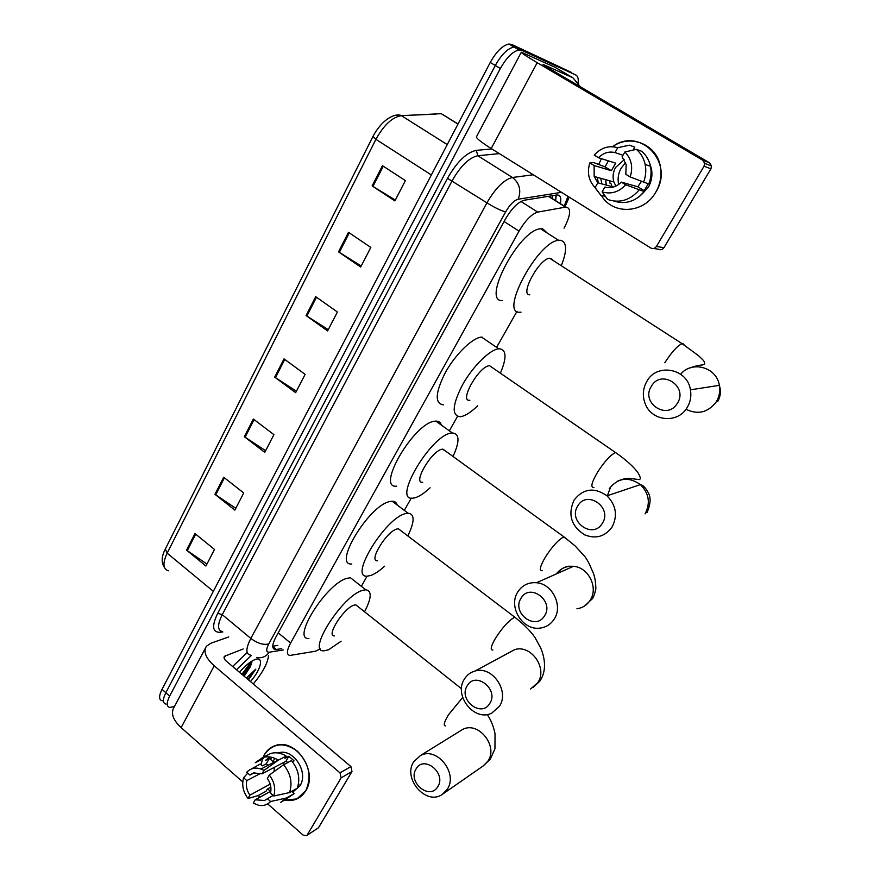 <?xml version="1.0" encoding="UTF-8"?>
<svg xmlns="http://www.w3.org/2000/svg" width="880" height="880" viewBox="0 0 880 880"><rect width="100%" height="100%" fill="white"/><g stroke="black" fill="none" stroke-linecap="round" stroke-linejoin="round"><path stroke-width="1.32" d="M564.069 228.173C570.834 214.995 571.417 207.955 565.829 207.064L537.735 212.113C531.696 213.939 525.47 220.275 519.046 231.121L290.598 643.049C286.638 650.672 286.407 654.797 289.916 655.446L315.381 651.233L320.364 648.879M361.339 586.311L367.103 576.125M404.316 510.378L411.279 498.091M449.35 430.826L457.512 416.416M496.749 347.105L516.989 311.333M174.504 706.464L169.763 707.432C166.397 706.53 166.375 702.735 169.686 696.047L500.357 68.497C506.528 57.552 512.754 51.381 519.057 49.984L521.752 50.347L575.828 75.02C577.973 76.142 578.699 79.057 577.995 83.787M169.686 696.047L165.847 692.692C162.547 699.38 162.591 703.186 165.979 704.11C162.591 703.186 162.547 699.38 165.847 692.692L495.297 65.472C501.446 54.538 507.672 48.378 513.997 47.003L516.703 47.388L571.725 72.611M560.351 203.632C561.484 197.714 560.307 194.832 556.82 194.975L524.194 200.233C518.067 201.982 511.797 208.285 505.406 219.153L275.858 637.12C271.942 644.721 271.777 648.879 275.352 649.583L281.743 648.692M555.962 195.107L555.709 200.717M277.794 645.425L272.767 646.184M162.206 700.799C158.796 699.853 158.741 696.047 162.019 689.348L165.847 692.692L495.297 65.472C501.446 54.538 507.672 48.378 513.997 47.003L516.703 47.388L575.828 75.02M162.019 689.348L490.248 62.458C496.375 51.535 502.601 45.386 508.948 44.033L511.676 44.429L571.164 72.281M348.491 232.309L370.81 247.445L360.668 267.047L338.536 251.856L348.491 232.309M382.448 165.682L405.405 180.598L394.9 200.904L372.141 185.922L382.448 165.682M253.341 419.034L273.922 434.654L264.759 452.364L244.343 436.689L253.341 419.034M223.685 477.235L243.727 492.987L234.861 510.114L214.973 494.329L223.685 477.235M194.975 533.577L214.511 549.45L205.92 566.027L186.538 550.132L194.975 533.577M315.7 296.67L337.403 311.993L327.602 330.924L306.075 315.557L315.7 296.67M283.998 358.875L305.129 374.363L295.658 392.656L274.692 377.135L283.998 358.875M296.406 391.204L274.692 377.135M328.262 329.659L306.075 315.557M206.943 564.058L186.538 550.132M235.796 508.31L214.973 494.329M265.606 450.714L244.343 436.689M395.329 200.079L372.141 185.922M361.218 265.991L338.536 251.856M268.532 655.468C267.762 663.168 262.669 672.661 253.264 683.947M239.503 672.309C244.937 665.907 250.008 661.694 254.716 659.703L254.771 659.681C264.264 655.677 261.393 669.328 250.437 681.571M243.331 675.554L250.514 666.435L244.145 676.236M248.479 679.899L255.816 669.141L246.312 678.073M250.514 666.435L251.878 661.694M236.467 669.746L251.24 655.567M232.628 666.501L247.17 652.542M242.649 674.971L251.878 662.42M241.912 674.355L251.284 661.485M247.808 679.338L255.816 669.141M305.778 790.757C300.751 798.6 293.678 801.735 284.57 800.151L296.945 798.919L305.778 790.757C312.004 776.589 309.177 763.367 297.297 751.102C283.888 741.741 272.888 742.995 264.286 754.831C266.926 750.266 270.6 747.186 275.319 745.613C295.405 737.638 318.472 771.474 305.778 790.757M270.16 791.538L267.883 788.766L270.16 791.538M261.162 764.841L262.405 759.088L261.162 764.841M263.054 757.372L264.286 754.831L263.054 757.372M228.756 636.933L210.859 643.236L206.382 646.305C203.17 651.618 205.777 658.119 214.225 665.808L340.021 772.86L350.922 766.568L226.38 661.21C224.246 659.285 223.586 657.646 224.4 656.304L243.155 648.989M205.381 648.197L173.998 707.421C170.566 713.141 172.942 719.884 181.115 727.628L242.759 781.935M258.214 795.553L260.007 797.137M267.674 803.891L303.149 835.131L306.405 835.714L318.483 827.772L306.636 835.571M350.922 766.568L351.978 771.529L341.099 777.887L307.329 834.801M341.099 777.887L340.021 772.86M351.978 771.529L318.483 827.772M283.844 764.621L283.734 762.41M272.833 761.475L274.978 758.395M273.108 795.41L264.473 800.503L255.2 799.788L270.875 791.142M270.204 784.124L249.931 795.124C246.719 790.493 245.685 785.653 246.818 780.593L260.821 773.256M274.153 771.562L274.241 767.404M298.375 784.542L299.046 784.168L297.759 786.962M270.226 759.22L271.623 757.284M278.179 752.972C292.765 747.571 309.078 771.914 300.003 785.763L292.633 792.22M251.526 768.9L260.238 764.027L262.317 765.842L266.277 763.807L269.324 758.439L265.375 760.452L269.874 756.965M292.347 761.662L294.041 760.771L288.816 756.261L284.922 758.296L286.187 756.085L278.311 760.177L263.967 770.407L262.031 773.817L285.956 761.244L287.914 762.476M249.931 795.124L248.017 798.479L258.071 795.63L266.046 791.263L267.289 789.096L270.853 787.149M266.497 755.623L270.534 753.577C275.682 751.982 280.907 752.818 286.187 756.085M291.445 760.606C298.452 769.274 300.41 778.47 297.341 788.183L289.553 792.583L273.79 796.004L270.49 793.122C271.656 788.018 270.611 783.134 267.366 778.47L269.313 775.06L283.602 764.753L291.445 760.606M278.311 760.177C272.987 756.866 267.74 756.019 262.559 757.625L255.266 762.718L263.285 758.637M283.602 764.753C290.653 773.509 292.644 782.782 289.553 792.583M247.709 773.146L243.595 777.755L246.818 780.593M248.017 798.479C243.089 791.912 241.615 785.004 243.595 777.755M254.76 772.574L249.931 775.093L246.686 772.255C251.515 767.437 257.268 766.821 263.967 770.407M269.313 775.06C274.329 781.682 275.825 788.667 273.79 796.004M249.931 775.093L253.374 772.948L262.031 773.817M270.798 759.715L271.788 757.328M296.758 788.513L292.072 791.725L294.195 793.584L283.36 800.844M267.333 798.633L270.611 801.515L286.396 798.028L294.195 793.584M286.396 798.028L280.654 802.384M270.611 801.515C267.366 804.881 263.362 806.135 258.632 805.277L253.286 803.143L255.2 799.788M266.277 763.807L268.048 765.336M273.823 762.333L269.324 758.439M288.816 756.261L285.956 761.244M437.723 786.731C446.798 773.41 423.984 754.666 416.152 768.823C407.231 781.979 429.66 800.767 437.723 786.731M413.798 761.673L420.475 755.524C436.788 746.24 458.469 773.41 447.216 789.349L442.398 794.31C426.283 806.201 402.215 778.437 413.798 761.673M357.929 606.529L355.762 604.813L353.826 605.22C343.409 608.399 325.644 636.68 334.499 635.888M341.099 641.234L328.581 649.759L323.939 650.815C306.471 652.465 341.88 596.277 362.186 590.48L365.728 589.765C372.042 590.733 371.646 598.07 364.54 611.787M308.902 638.539C291.093 639.826 326.161 583.792 346.819 578.369L350.416 577.731L354.882 581.24M489.753 703.472C499.29 689.436 475.519 670.813 467.269 685.685C457.897 699.545 481.261 718.223 489.753 703.472M464.497 678.931C467.027 674.905 470.525 672.276 475.013 671.044C492.162 665.467 510.004 691.24 499.323 706.442L491.733 713.141C474.375 722.161 453.211 695.31 464.497 678.931M400.785 530.596L398.343 528.737L397.067 528.957C386.617 531.212 367.961 561.88 377.63 560.78M384.626 566.192C379.346 570.988 374.693 574.09 370.678 575.498L367.345 576.136C348.271 578.424 385.429 517.495 405.812 513.535L408.045 513.183C414.854 513.997 414.777 521.576 407.803 535.92M351.802 563.981C332.343 565.884 369.116 505.109 389.873 501.545L392.15 501.226C394.812 501.226 396.495 502.491 397.177 505.01M544.544 615.802C554.587 600.985 529.782 582.516 521.081 598.158C511.214 612.788 535.59 631.323 544.544 615.802M517.847 591.866C522.258 585.189 528.484 582.142 536.525 582.736C552.475 583.814 563.266 605.968 554.169 619.146C550.836 624.239 546.216 627.209 540.298 628.056C522.753 631.059 507.76 606.716 517.847 591.866M445.599 451.088L442.299 449.185C431.849 450.362 412.192 483.78 422.719 482.306M430.111 487.784C424.171 493.339 419.034 496.705 414.689 497.871L412.698 498.179C391.963 501.215 431.079 434.83 451.44 433.059L452.32 432.96C459.624 433.587 459.866 441.43 453.035 456.478M396.616 486.167C375.463 488.807 414.128 422.565 434.907 421.19L435.809 421.102C438.746 421.014 440.616 422.356 441.408 425.128M602.316 523.358C612.92 507.694 586.993 489.434 577.808 505.901C567.413 521.356 592.856 539.704 602.316 523.358M574.068 500.115C583.297 488.422 594.286 487.003 607.035 495.825C616.198 505.329 617.859 515.768 612.007 527.12C604.912 536.668 595.793 539.231 584.639 534.831C571.142 526.13 567.622 514.558 574.068 500.115M492.481 367.642L489.533 365.695C479.061 365.86 458.557 402.138 469.876 400.257M477.686 405.746C471.042 412.225 465.388 415.866 460.735 416.669L460.119 416.735C451.451 415.558 452.309 404.822 462.693 384.516C472.956 366.212 489.962 349.492 498.74 348.821L499.224 348.788C506.517 349.624 506.913 357.753 500.379 373.175M443.454 404.877C434.566 403.524 435.226 392.711 445.434 372.416C455.543 354.156 472.604 337.612 481.558 337.106L482.053 337.084M677.314 403.359C688.644 386.551 661.243 368.61 651.409 386.188C640.299 402.754 667.183 420.816 677.314 403.359M646.976 381.139C657.03 362.714 687.434 368.467 690.448 389.829C691.526 396.253 690.404 402.204 687.06 407.693C677.666 423.94 651.816 421.388 645.304 403.986C642.213 396.077 642.774 388.454 646.976 381.139M552.53 259.457L549.637 258.225C539.055 258.753 519.332 295.482 529.826 294.811M521.004 312.158L519.959 312.213C498.894 314.479 537.504 241.571 558.602 240.306L560.736 240.295C566.984 242.253 567.171 250.745 561.297 265.749M502.513 300.575C481.008 302.456 518.98 229.669 540.562 228.789L542.74 228.822L547.294 233.09M655.831 192.104C643.995 213.818 612.524 215.27 601.315 195.349C612.524 215.27 643.995 213.818 655.831 192.104C674.938 162.525 639.617 126.159 612.524 146.707C630.366 133.705 656.755 144.276 660.352 166.452C661.936 175.428 660.429 183.986 655.831 192.104M611.93 186.604L611.38 184.052L611.93 186.604M554.818 67.166L521.301 52.206C520.641 52.525 525.943 56.023 537.196 62.689L702.757 160.226L709.665 162.921L546.403 66.803L543.037 64.405L572.957 77.825L554.818 67.166M521.202 52.393L476.597 136.543C475.519 137.687 480.392 141.68 491.216 148.544L650.793 247.995C653.004 249.073 654.885 248.556 656.425 246.444L663.949 247.687C662.431 249.766 660.572 250.272 658.394 249.216L653.73 248.468M601.249 159.016L598.829 164.164M709.665 162.921L711.579 166.034L710.93 168.806L704.044 166.199L656.425 246.444M704.044 166.199L704.693 163.383L702.757 160.226M710.93 168.806L663.949 247.687M580.415 86.834L572.957 77.825M618.662 184.459C617.441 178.827 618.266 173.393 621.137 168.179L625.592 162.624M610.159 183.722L609.422 180.719M641.322 181.555L637.813 186.78L621.335 182.116C616.473 186.923 610.962 188.584 604.813 187.099L605.297 187.231M613.459 187.011L597.817 182.809L594.165 176.462L594.11 165.528L611.358 170.698L615.659 163.163L598.51 157.729L594.22 155.122C600.93 147.675 608.773 145.211 617.749 147.719L614.999 152.57L622.985 155.265M615.857 186.109L613.888 181.962C612.436 177.001 612.997 172.161 615.56 167.442L624.239 159.709M648.252 183.854L644.16 190.641L641.52 189.904L644.336 191.609C635.657 201.487 625.559 204.655 614.02 201.102M649.737 163.471L651.365 168.421C652.685 175.076 651.629 181.434 648.219 187.495L638.968 196.911M597.817 182.809L595.111 187.572C588.665 180.796 586.905 172.579 589.831 162.921L593.791 162.624L605.132 166.914L608.322 160.842M601.876 183.744L600.71 178.288M598.235 182.919L597.41 177.364M633.105 150.095L634.799 147.136L629.354 145.167L617.749 147.719M641.751 151.283C646.228 155.177 649.143 160.171 650.463 166.265C651.651 172.26 651.079 178.178 648.769 184.008L630.201 176.946L625.823 174.295L626.164 164.549L622.083 156.838L624.855 151.987L636.361 149.347L641.751 151.283M595.111 187.572L600.776 195.217L605.363 196.35M600.776 195.217L594.462 186.923M636.361 149.347C640.893 153.274 643.83 158.323 645.172 164.505C646.371 170.555 645.799 176.539 643.456 182.435M624.855 151.987C631.455 158.829 633.237 167.145 630.201 176.946M589.831 162.921L594.11 165.528M598.51 157.729C603.306 152.889 608.795 151.162 614.999 152.57M606.441 185.13L605.55 179.641M606.375 184.954L605.22 179.542M621.335 182.116L625.702 184.778L644.336 191.609M638.99 190.135C629.959 200.387 619.509 203.489 607.651 199.452L602.096 191.862L604.813 187.099M625.702 184.778C618.838 192.159 610.973 194.524 602.096 191.862M637.813 186.78L644.16 190.641M605.132 166.914L611.358 170.698M552.75 195.624L552.189 198.506M278.201 632.841L290.598 643.049M504.108 221.518L519.046 231.121M520.927 201.465L537.735 212.113M548.372 196.328L565.554 207.108M222.816 631.961L219.978 632.302C212.377 632.39 211.629 626.032 217.734 613.261L447.491 178.321C456.962 161.766 466.576 152.438 476.333 150.348L491.832 148.929M521.752 50.347L511.676 44.429M500.357 68.497L490.248 62.458M250.437 655.083C245.586 654.071 245.718 648.516 250.822 638.429L222.255 614.669C217.294 624.745 217.349 630.388 222.398 631.609M561.484 192.335L518.254 199.199C514.107 200.365 509.894 204.6 505.615 211.904L268.763 643.94C263.439 645.205 257.455 643.368 250.822 638.429L486.915 202.84C495.517 188.078 504.02 179.619 512.424 177.485L477.796 155.738C469.15 157.641 460.614 165.935 452.21 180.62L222.255 614.669L217.734 613.261M518.254 199.199C521.433 190.278 519.486 183.029 512.424 177.485L533.291 174.768M499.356 153.615L477.796 155.738L476.333 150.348M505.615 211.904C501.028 210.727 494.802 207.713 486.915 202.84L447.491 178.321M268.763 643.94C265.914 649.572 266.079 652.333 269.236 652.212L283.283 649.968M564.234 206.063L567.941 196.361M221.078 631.257L219.978 632.302M269.236 652.212C266.002 656.755 261.833 658.493 256.718 657.404M565.466 205.678L569.217 197.153M272.767 646.47L276.452 649.517M396.176 115.302L401.093 115.5C395.802 113.069 382.569 118.272 372.911 136.554L375.925 139.326L167.167 553.179L165.308 549.054L372.845 136.686M435.413 114.114L401.368 115.654C392.304 117.139 383.834 125.026 375.925 139.326L431.343 174.955M213.334 591.349L167.167 553.179C162.503 563.288 162.921 569.151 168.41 570.79M447.568 117.447L441.21 113.685L401.368 115.654L447.249 144.584M458.051 123.959L441.474 113.839L457.974 124.102M284.757 359.436L275.462 377.663M254.089 419.595L245.102 437.228M224.411 477.796L215.71 494.857M195.679 534.149L187.253 550.671M316.481 297.231L306.867 316.085M349.294 232.859L339.35 252.384M383.273 166.221L372.966 186.439M214.225 665.808L181.115 727.628M225.456 655.567L224.125 658.053M487.245 714.494C490.941 720.016 493.537 726.418 495.033 733.7L494.945 748.781L490.314 759.099L483.296 765.864L487.905 761.134C498.685 746.031 478.093 720.665 462.495 729.542L459.954 731.115M462.66 697.466L448.349 714.967C444.015 722.315 443.146 725.956 445.753 725.89M530.519 689.051L537.757 682.693C547.965 668.327 531.069 644.248 514.734 649.605L507.859 653.312M516.648 618.618L514.921 617.287L513.843 617.683C508.332 621.049 502.304 627.759 495.759 637.824C490.919 646.074 489.962 650.155 492.888 650.045M576.906 608.795C582.516 607.959 586.905 605.143 590.084 600.358C598.741 587.928 588.566 567.237 573.441 566.313C566.335 565.785 560.659 568.315 556.402 573.892M565.939 538.329L563.519 537.064C558.283 539.869 552.255 546.502 545.446 556.985C540.034 566.258 538.956 570.823 542.223 570.68M617.65 454.025L615.538 452.54C610.577 454.817 604.582 461.351 597.575 472.164C591.525 482.603 590.304 487.729 593.912 487.564M645.062 513.843C650.617 503.184 649.077 493.438 640.431 484.583C628.397 476.355 618.002 477.741 609.224 488.719M685.993 409.255C697.873 414.997 707.916 412.577 716.133 402.006C719.29 396.88 720.357 391.325 719.356 385.341C716.76 367.18 691.856 360.272 680.658 374.242M684.376 345.158L682.825 343.475L682.044 343.629C677.336 345.84 671.594 352.198 664.829 362.725M537.196 62.689L491.216 148.544M556.127 196.394L555.478 200.574M548.647 196.284L565.829 207.064M519.057 49.984L508.948 44.033M564.982 206.536L565.345 205.898M272.921 647.57L275.352 649.583M164.417 567.468C161.238 562.672 161.469 556.666 165.11 549.45M264.473 800.503L266.288 799.491M262.559 757.625L270.534 753.577M261.008 768.988L278.168 760.078M460.251 730.928L420.475 755.524M355.762 604.813L461.527 688.765M365.728 589.765L350.416 577.731M483.296 765.864L443.025 793.881M398.343 528.737L514.921 617.287C523.754 624.305 530.376 630.938 534.798 637.186L540.672 647.911C542.531 652.41 548.647 667.788 540.001 680.944L533.049 687.61M508.398 653.026L475.013 671.044M408.045 513.183L392.15 501.226M442.882 449.119L564.014 536.91L575.069 545.864L585.112 556.864C587.609 560.406 589.809 564.652 591.723 569.591C594.396 574.387 595.771 580.822 595.848 588.896C594.638 594.341 593.406 597.685 592.152 598.928L584.716 605.869M557.205 573.54C560.23 569.459 563.97 567.028 568.414 566.247L573.441 566.313L536.525 582.736M452.32 432.96L435.809 421.102M610.159 488.224L607.354 495.726M646.932 512.776C650.672 504.174 651.09 497.431 648.175 492.569C645.722 487.927 643.137 485.265 640.431 484.583L607.035 495.825M498.74 348.821L481.558 337.106M489.533 365.695L615.538 452.54C626.406 460.119 633.985 467.005 638.286 473.176C641.718 479.875 639.991 478.203 639.727 479.622L630.762 478.599C628.254 477.73 623.865 478.566 617.617 481.14M717.717 401.445C720.621 396.341 721.171 390.973 719.356 385.341L690.448 389.829M558.602 240.306L540.562 228.789M549.637 258.225L682.044 343.629L698.599 355.74L702.581 359.579C704.55 361.647 705.111 363.187 704.264 364.199C702.405 365.772 700.81 363.858 689.249 368.203M711.579 166.034L704.693 163.383M594.165 176.462L613.888 181.962M650.804 168.234L651.365 168.421M645.172 164.505L650.463 166.265"/></g></svg>
